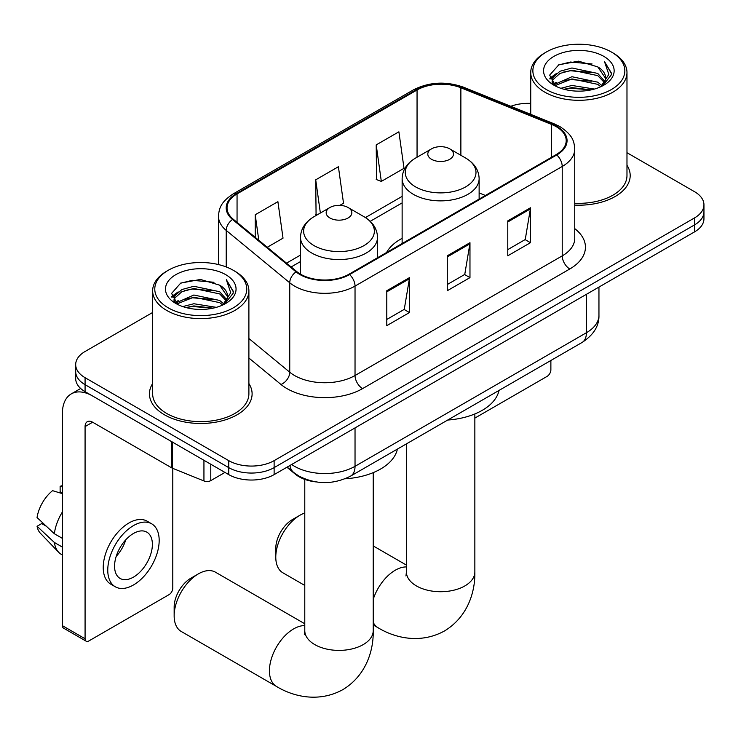 <?xml version="1.0" encoding="UTF-8"?>
<svg xmlns="http://www.w3.org/2000/svg" width="741" height="741" viewBox="0 0 741 741"><rect width="100%" height="100%" fill="white"/><g stroke="black" fill="none" stroke-linecap="round" stroke-linejoin="round"><path stroke-width="1.11" d="M402.131 238.333A56.677 32.724 0 0 0 386.57 252.524M315.786 481.882A32.085 18.525 180 0 1 295.492 474.314L286.906 467.228M152.646 312.48L85.076 351.493A32.085 18.525 0 0 0 75.684 364.591L75.684 378.568A32.085 18.525 0 0 0 85.076 391.665L228.747 474.611A32.085 18.525 0 0 0 274.124 474.611L694.558 231.877A32.085 18.525 0 0 0 703.95 218.78L703.95 211.796A32.085 18.525 0 0 1 694.558 224.894A32.085 18.525 0 0 0 703.95 211.796L703.95 204.803A32.085 18.525 0 0 0 694.558 191.706L626.979 152.702M75.684 364.591A32.085 18.525 0 0 0 85.076 377.688L228.747 460.643A32.085 18.525 0 0 0 274.124 460.643L274.124 467.627L694.558 224.894L274.124 467.627A32.085 18.525 0 0 1 228.747 467.627A32.085 18.525 0 0 0 274.124 467.627L274.124 474.611M85.076 377.688L85.076 384.672L228.747 467.627L85.076 384.672A32.085 18.525 0 0 1 75.684 371.574A32.085 18.525 0 0 0 85.076 384.672L85.076 391.665M152.646 383.532A51.333 29.64 0 0 0 149.441 393.841A51.333 29.64 0 0 0 164.474 414.803A51.333 29.64 0 0 0 220.42 421.221A51.333 29.64 0 0 0 252.107 393.841A51.333 29.64 0 0 0 248.893 383.532A51.333 29.64 0 0 1 252.107 393.841A51.333 29.64 0 0 1 220.42 421.221A51.333 29.64 0 0 1 164.474 414.803A51.333 29.64 0 0 1 149.441 393.841A51.333 29.64 0 0 1 152.646 383.532M556.176 126.655A34.225 19.757 180 0 1 566.198 140.633A34.225 19.757 180 0 1 556.176 154.6L348.983 274.216A34.225 19.757 180 0 1 296.752 271.586L233.22 219.197A34.225 19.757 180 0 1 227.033 207.869A34.225 19.757 180 0 1 237.055 193.901L417.053 89.985A34.225 19.757 180 0 1 460.874 87.771L551.6 124.442A34.225 19.757 180 0 1 556.176 126.655M556.778 126.313A35.077 20.248 0 0 0 552.091 124.043L461.365 87.364A35.077 20.248 0 0 0 416.442 89.633L236.453 193.549A35.077 20.248 0 0 0 232.526 219.484L296.048 271.864A35.077 20.248 0 0 0 349.585 274.568L556.778 154.952A35.077 20.248 0 0 0 556.778 126.313M386.793 290.722L386.793 325.651L409.477 312.554L409.477 277.625L386.793 290.722M386.793 319.454L404.262 309.368L409.384 278.783A8.559 4.937 -120 0 0 409.477 277.625M404.114 309.451L409.477 312.554M507.78 220.874L507.78 255.802L530.463 242.705L530.463 207.776L507.78 220.874M507.78 249.606L525.249 239.519L530.371 208.934A8.559 4.937 -120 0 0 530.463 207.776M525.1 239.602L530.463 242.705M447.286 255.802L447.286 290.722L469.97 277.625L469.97 242.705L447.286 255.802M447.286 284.525L464.755 274.439L469.877 243.863A8.559 4.937 -120 0 0 469.97 242.705M464.607 274.531L469.97 277.625M574.747 205.1A51.333 29.64 0 0 0 630.193 175.552A51.333 29.64 0 0 0 626.979 165.243A51.333 29.64 0 0 1 630.193 175.552A51.333 29.64 0 0 1 574.747 205.1M274.124 460.643L694.558 217.9A32.085 18.525 0 0 0 703.95 204.803M530.732 103.397A32.085 18.525 0 0 0 510.79 106.296M376.206 144.912L381.328 181.406L404.012 168.309L398.89 131.815L376.206 144.912L376.567 179.628M267.251 247.262L283.025 238.157L277.903 201.663L255.219 214.76L255.219 237.333M339.832 205.359L343.518 203.229L338.396 166.734L315.712 179.831L316.074 214.547M317.083 214.927L315.712 214.418M315.712 179.831L320.371 213.028M381.328 181.406L376.206 179.489M255.219 214.76L258.804 240.288M474.851 418.1L547.099 376.382A5.344 3.084 120 0 0 550.878 369.833L550.878 360.478M546.339 89.55A45.988 26.546 0 0 0 611.371 89.55A45.988 26.546 0 0 0 611.371 52.009L612.89 52.88A48.119 27.788 0 0 1 626.979 72.525A48.119 27.788 0 0 1 597.274 98.192A48.119 27.788 0 0 1 544.83 92.171A48.119 27.788 0 0 1 530.732 72.525A48.119 27.788 0 0 1 544.83 52.88L546.339 52.009A45.988 26.546 0 0 0 546.339 89.55M574.747 203.238A48.119 27.788 0 0 0 626.979 175.552L626.979 72.525M560.844 88.299L571.941 85.456L594.439 89.059M564.021 89.263L571.941 87.633L591.151 89.874L570.44 88.225L564.244 89.318M553.935 84.733L571.941 76.721L597.765 82.177L601.914 85.613M555.028 85.641L571.941 78.907L597.765 84.354L600.766 86.651M552.443 83.242L552.128 81.093L553.036 77.453L559.955 71.256L571.941 67.987L597.765 73.442L604.832 81.464M552.202 82.186L553.036 79.63L559.955 73.442L571.941 70.173L597.765 75.628L604.323 82.501M600.497 86.873A26.732 15.431 0 0 0 605.592 77.805A26.732 15.431 0 0 0 597.765 66.894L605.582 78.333M603.813 56.372A35.29 20.378 0 0 0 553.981 56.325A35.29 20.378 0 0 0 553.749 85.095A35.29 20.378 0 0 0 553.907 85.187A35.29 20.378 0 0 0 603.971 85.095A35.29 20.378 0 0 0 603.813 56.372M597.765 66.894L578.554 61.16L558.816 64.791L549.665 75.128L555.731 86.16M602.683 85.808L611.205 74.989L611.381 73.053L604.443 61.457L608.815 74.443L600.775 86.743M612.89 52.88L611.371 52.009A45.988 26.546 0 0 0 546.339 52.009M604.443 61.457L611.371 73.489M558.353 65.013L570.44 62.031L592.096 63.976M550.007 79.065L553.953 75.971M562.641 72.275L570.44 70.766L591.327 72.479M562.641 81.01L570.44 79.5L591.327 81.214M549.785 78.213L556.259 73.609M553.231 84.076L556.259 82.334M275.782 557.13L275.782 548.396A23.527 13.579 -60 0 1 292.417 519.58L299.985 515.217A34.225 19.757 120 0 0 275.782 557.13A34.225 19.757 120 0 0 282.877 572.793L304.783 585.436M431.558 159.315A12.829 7.41 0 0 0 449.704 159.315A12.829 7.41 0 0 0 449.704 148.839L465.635 158.037A35.364 20.415 0 0 1 465.635 186.908A35.364 20.415 0 0 1 415.627 186.908A35.364 20.415 0 0 1 415.627 158.037C406.911 163.205 402.419 170.078 402.131 178.646A38.495 22.23 0 0 0 413.404 194.364A38.495 22.23 0 0 0 455.363 199.181A38.495 22.23 0 0 0 479.131 178.646C478.843 170.078 474.351 163.205 465.635 158.037L449.704 148.839A12.829 7.41 0 0 0 431.558 148.839A12.829 7.41 0 0 0 431.558 159.315M447.703 420.045A58.817 33.956 0 0 0 499.017 390.414M304.783 513.004A34.225 19.757 120 0 0 299.985 515.217L292.417 519.58M174.154 615.799L174.154 607.074A23.527 13.579 -60 0 1 190.789 578.258L198.356 573.886A34.225 19.757 120 0 0 174.154 615.799A34.225 19.757 120 0 0 181.239 631.471L276.523 686.472A34.225 19.757 -60 0 1 271.271 659.055A34.225 19.757 -60 0 1 293.631 628.896A34.225 19.757 -60 0 1 304.783 625.608M329.93 217.993A12.829 7.41 0 0 0 348.075 217.993A12.829 7.41 0 0 0 348.075 207.508L364.007 216.715A35.364 20.415 0 0 1 364.007 245.586A35.364 20.415 0 0 1 313.989 245.586A35.364 20.415 0 0 1 313.989 216.715C305.283 221.883 300.79 228.756 300.503 237.324A38.495 22.23 0 0 0 311.776 253.042A38.495 22.23 0 0 0 353.735 257.859A38.495 22.23 0 0 0 377.502 237.324C377.215 228.756 372.714 221.883 364.007 216.715L348.075 207.508A12.829 7.41 0 0 0 329.93 207.508A12.829 7.41 0 0 0 329.93 217.993M345.093 478.788A58.817 33.956 0 0 0 397.389 449.092M304.783 623.765L215.464 572.191A34.225 19.757 120 0 0 198.356 573.886L190.789 578.258M210.787 464.236L210.787 480.613L224.968 472.425M171.708 441.673L92.644 396.027A42.774 24.694 -120 0 0 71.256 393.906A42.774 24.694 -120 0 0 62.392 413.487L62.392 625.663L85.076 638.761L85.076 426.584A10.698 6.178 60 0 1 87.29 421.694A10.698 6.178 60 0 1 92.644 422.222L171.708 467.867L171.708 441.673A5.344 3.084 0 0 0 172.421 442.025M85.076 638.761A5.344 3.084 120 0 0 86.188 641.215L63.504 628.118A5.344 3.084 -60 0 1 62.392 625.663M86.188 641.215A5.344 3.084 120 0 0 88.855 640.946L169.013 594.671A5.344 3.084 120 0 0 172.792 588.122L172.792 468.368M210.787 480.613A5.344 3.084 180 0 1 203.942 480.955L172.421 468.219A5.344 3.084 180 0 1 171.708 467.867M133.473 577.119A26.732 15.431 120 0 0 150.942 553.564A26.732 15.431 120 0 0 146.838 532.14A26.732 15.431 120 0 0 133.473 533.464A26.732 15.431 120 0 0 116.004 557.019A26.732 15.431 120 0 0 120.107 578.443A26.732 15.431 120 0 0 133.473 577.119M116.198 556.398A26.732 15.431 120 0 0 125.794 539.781M62.392 486.985L60.123 486.3L60.123 491.672L62.392 492.978M151.655 523.804L147.116 521.182A36.355 20.989 120 0 0 128.934 522.979A36.355 20.989 120 0 0 105.185 555.028A36.355 20.989 120 0 0 110.761 584.158L115.29 586.779A36.355 20.989 120 0 0 133.473 584.973A36.355 20.989 120 0 0 157.222 552.934A36.355 20.989 120 0 0 151.655 523.804A36.355 20.989 120 0 0 133.473 525.601A36.355 20.989 120 0 0 109.724 557.64A36.355 20.989 120 0 0 115.29 586.779M62.392 511.985A35.29 20.378 120 0 0 54.362 533.733L37.05 517.533A27.806 16.052 120 0 1 52.565 490.662L62.392 493.645M62.392 538.364L54.362 533.733M46.414 526.305L41.7 523.581L37.05 526.267L54.362 542.468L62.392 547.099M54.362 542.468A35.29 20.378 120 0 0 58.715 552.323A35.29 20.378 120 0 0 61.383 554.416L62.392 555M62.392 485.67A27.806 16.052 120 0 0 60.123 486.3M37.05 526.267A27.806 16.052 120 0 0 40.338 533.187L58.715 552.323M168.253 307.839A45.988 26.546 0 0 0 233.285 307.839A45.988 26.546 0 0 0 233.285 270.289L234.804 271.169A48.119 27.788 0 0 1 248.893 290.815A48.119 27.788 0 0 1 219.188 316.481A48.119 27.788 0 0 1 166.744 310.46A48.119 27.788 0 0 1 152.646 290.815A48.119 27.788 0 0 1 166.744 271.169L168.253 270.289A45.988 26.546 0 0 0 168.253 307.839M152.646 290.815L152.646 393.841A48.119 27.788 0 0 0 166.744 413.487A48.119 27.788 0 0 0 219.188 419.508A48.119 27.788 0 0 0 248.893 393.841L248.893 290.815M182.758 306.579L193.855 303.736L216.353 307.348M185.935 307.552L193.855 305.922L213.065 308.163M175.867 302.986L193.855 295.011L219.679 300.457L223.828 303.903M176.942 303.921L193.855 297.187L219.679 302.643L222.68 304.94M174.357 301.531L174.042 299.383L174.95 295.733L181.869 289.546L193.855 286.276L219.679 291.722L226.746 299.744M174.116 300.466L174.95 297.919L181.869 291.722L193.855 288.462L219.679 293.908L226.237 300.79M222.411 305.162A26.732 15.431 0 0 0 227.506 296.094A26.732 15.431 0 0 0 219.679 285.174L227.496 296.622M225.727 274.661A35.29 20.378 0 0 0 175.895 274.615A35.29 20.378 0 0 0 175.663 303.384A35.29 20.378 0 0 0 175.821 303.467A35.29 20.378 0 0 0 225.875 303.384A35.29 20.378 0 0 0 225.727 274.661M219.679 285.174L200.468 279.45L180.73 283.071L171.579 293.417L177.645 304.44M224.597 304.097L233.119 293.279L233.295 291.333L226.357 279.746L230.729 292.732L222.689 305.033M234.804 271.169L233.285 270.289A45.988 26.546 0 0 0 168.253 270.289M226.357 279.746L233.285 291.778M180.267 283.303L192.354 280.32L214.01 282.265M171.921 297.354L175.867 294.26M184.555 290.565L192.354 289.055L213.241 290.768M184.555 299.299L192.354 297.78L213.241 299.494M186.158 307.608L192.354 306.515L213.037 308.173M171.699 296.493L178.173 291.889M175.145 302.365L178.173 300.624M295.492 473.851L295.492 474.314M291.667 464.477A42.774 24.694 0 0 0 294.538 466.311A42.774 24.694 0 0 0 355.032 466.311L586.418 332.728A42.774 24.694 0 0 0 598.95 315.258C599.265 325.873 593.606 334.96 581.991 342.518L350.604 476.102A21.387 12.347 60 0 0 355.032 466.311L355.032 427.9M586.418 294.307L586.418 332.728A21.387 12.347 60 0 1 581.991 342.518M289.935 465.478A21.387 14.301 129.5 0 0 293.658 472.434L287.165 467.08M694.558 231.877L694.558 217.9M228.747 474.611L228.747 460.643M574.747 228.636A53.472 30.872 180 0 1 569.783 268.983L362.59 388.608A10.698 6.178 60 0 1 355.032 375.511L562.224 255.886A42.774 24.694 0 0 0 574.747 238.426L574.747 149.015A42.774 24.694 180 0 1 562.224 166.475A10.698 6.178 -120 0 0 556.778 154.952M362.59 388.608A53.472 30.872 180 0 1 286.98 388.608A53.472 30.872 180 0 1 280.987 384.486L248.893 358.023M296.048 271.864A10.698 7.151 129.5 0 0 289.75 282.793L289.75 372.214A42.774 24.694 0 0 0 294.538 375.511A42.774 24.694 0 0 0 355.032 375.511L355.032 286.091A42.774 24.694 180 0 1 289.75 282.793L226.218 230.414A42.774 24.694 180 0 1 218.484 216.252L218.484 264.565M574.747 149.015C574.062 141.661 573.377 135.547 560.011 126.655L554.388 123.923A10.698 5.011 112 0 0 552.091 124.043M554.388 123.923L463.653 87.243C445.943 80.982 429.132 81.89 413.219 89.976A10.698 6.178 60 0 1 416.442 89.633M236.453 193.549A10.698 6.178 -120 0 0 233.22 193.892C220.253 202.395 219.077 208.795 218.484 216.252M232.526 219.484A10.698 7.151 129.5 0 0 226.218 230.414L226.218 266.945M463.653 87.243A10.698 5.011 112 0 0 461.365 87.364M349.585 274.568A10.698 6.178 60 0 1 355.032 286.091L562.224 166.475L562.224 255.886A10.698 6.178 60 0 0 569.783 268.983M248.893 338.526L289.75 372.214A10.698 7.151 -50.5 0 1 280.987 384.486M237.055 193.901L237.055 222.365M551.6 124.442L551.6 157.24M460.874 87.771L460.874 155.286M485.383 195.467L479.131 192.938M417.053 89.985L417.053 157.212M402.131 196.384L365.433 217.576M300.503 255.061L286.517 263.138M447.286 256.905L469.877 243.863M507.78 221.976L530.371 208.934M386.793 291.834L409.384 278.783M474.851 413.95L474.851 571.969A34.225 19.757 180 0 1 464.829 585.936A34.225 19.757 180 0 1 416.433 585.936A34.225 19.757 180 0 1 406.411 571.969L405.966 576.007M373.223 599.349A34.225 19.757 -60 0 1 395.259 570.227A34.225 19.757 -60 0 1 406.411 566.93M474.851 571.969C475.314 591.753 467.793 616.873 444.452 630.98C420.573 644.133 395.055 638.094 378.151 627.803A34.225 19.757 -60 0 1 373.223 622.421M373.223 472.628L373.223 630.647A34.225 19.757 180 0 1 363.201 644.614A34.225 19.757 180 0 1 314.805 644.614A34.225 19.757 180 0 1 304.783 630.647L304.329 634.676M85.076 426.584L92.644 422.222M172.421 442.09L172.421 468.219M203.942 480.955L203.942 460.291M350.604 476.102C333.394 484.753 316.175 484.753 298.966 476.102L293.658 472.434M598.95 315.258L598.95 287.073M413.219 89.976L233.22 193.892M402.131 202.895L370.222 221.318M300.503 261.573L291.157 266.964M552.128 82.872L552.128 81.093M530.732 114.364L530.732 72.525M378.151 627.803L373.223 624.95M479.131 199.079L479.131 178.646M402.131 243.539L402.131 178.646M431.558 148.839L415.627 158.037M406.411 565.087L373.223 545.922M406.411 443.887L406.411 571.969M373.223 630.647C373.677 650.422 366.165 675.551 342.824 689.649C318.945 702.811 293.427 696.772 276.523 686.472M377.502 257.757L377.502 237.324M300.503 274.17L300.503 237.324M329.93 207.508L313.989 216.715M304.783 479.399L304.783 630.647M71.256 393.906L80.658 388.479M174.042 301.161L174.042 299.383"/></g></svg>
